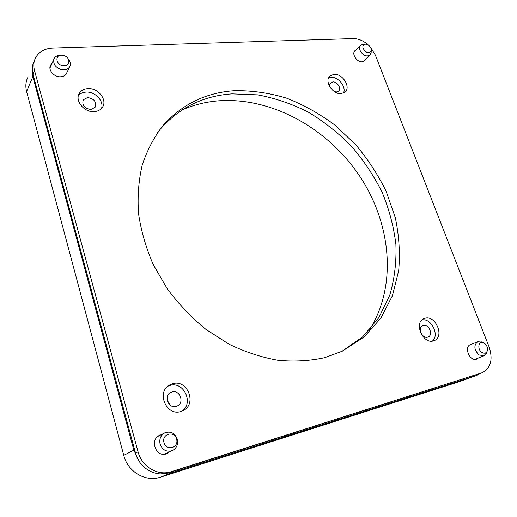 <?xml version="1.0" encoding="UTF-8"?>
<svg xmlns="http://www.w3.org/2000/svg" width="517" height="517" viewBox="0 0 517 517"><rect width="100%" height="100%" fill="white"/><g stroke="black" fill="none" stroke-linecap="round" stroke-linejoin="round"><path stroke-width="0.78" d="M181.99 411.131C194.069 403.144 183.774 381.081 170.099 385.385L167.915 386.18M172.762 383.679C187.548 379.071 197.3 404.042 183.128 410.614L180.788 411.532C166.274 416.398 156.089 391.983 169.582 385.003L172.762 383.679M343.443 93.086C346.623 87.089 338.331 76.568 331.054 77.363L328.56 77.964M334.001 74.325C342.545 73.375 351.198 87.224 345.052 92.065L341.201 93.616C332.735 94.721 323.92 80.891 329.924 75.986L334.001 74.325M432.354 341.091C439.857 335.242 431.314 317.884 422.001 319.9M425.013 318.239C435.605 314.853 444.807 336.638 434.345 340.561L433.459 340.877C422.932 344.464 413.561 322.718 423.798 318.679L425.013 318.239M101.506 108.441C104.195 100.977 94.934 91.25 85.925 92.097C82.778 92.33 80.277 93.48 78.435 95.561M87.793 88.601C98.172 87.58 107.917 100.246 102.288 107.471C100.511 109.914 97.887 111.297 94.417 111.607C84.219 112.809 74.235 100.363 79.521 93.054C81.343 90.365 84.097 88.885 87.793 88.601M478.432 357.958L476.493 359.205C469.733 361.68 463.639 346.92 470.431 344.632L471.265 344.387M66.932 72.458L66.396 73.679C65.213 75.553 63.313 76.587 60.702 76.768C54.104 77.369 47.616 69.763 50.647 64.987L52.055 63.32M365.422 59.785L364.634 60.851L362.184 61.814C356.917 62.376 351.308 53.684 354.985 50.679L356.084 49.975M165.918 454.004L167.172 452.963M169.906 451.709L166.267 453.907C155.875 457.616 149.452 439.65 159.566 435.34L161.026 434.784M234.589 90.675C251.992 90.41 269.357 92.911 286.689 98.178C303.699 104.893 319.752 113.856 334.848 125.069L355.412 144.392C367.671 158.861 377.921 174.533 386.173 191.393L395.266 217.528C399.079 235.429 400.216 253.136 398.678 270.669L392.455 295.666L380.835 318.168L363.994 337.026L342.396 351.14L324.682 357.686C309.916 360.956 294.38 361.835 278.075 360.33C261.57 357.389 245.22 352.012 229.025 344.193L205.921 329.368C191.419 317.483 178.527 303.951 167.243 288.77L153.245 264.601C145.936 247.675 141.018 230.614 138.504 213.411C137.393 196.441 138.64 180.31 142.233 165.026C147.08 150.473 153.859 137.483 162.564 126.051C181.706 104.376 205.714 92.588 234.589 90.675M341.983 351.334L362.76 336.761L378.825 317.677L389.773 295.168C394.529 278.844 396.565 261.867 395.886 244.237C393.721 226.543 389.12 209.198 382.082 192.195C373.791 175.651 363.561 160.296 351.379 146.13C338.254 132.863 323.823 121.489 308.087 112.027C291.808 103.82 275.025 98.094 257.731 94.85L232.004 93.855C203.252 95.819 179.341 107.607 160.27 129.218L157.149 133.14M50.414 67.016L49.936 67.443M34.109 61.4C32.132 65.258 31.737 69.504 32.939 74.131L135.532 453.073C139.222 467.95 155.262 477.378 168.6 472.745L482.122 372.744C490.795 368.188 493.147 359.638 489.172 347.094L375.381 55.119L370.107 46.801M368.731 45.399C363.787 40.862 358.604 38.601 353.189 38.601L52.786 48.081C44.785 48.501 39.072 51.687 35.647 57.639C33.663 61.51 33.275 65.775 34.49 70.435L138.065 451.806C141.794 466.786 157.95 476.299 171.366 471.633L482.122 372.744M363.063 48.365C362.462 45.942 363.199 44.552 365.28 44.191C367.91 44.326 369.829 45.787 371.057 48.585L371.271 50.517C369.002 53.949 366.269 53.232 363.063 48.365M365.28 44.191L362.908 44.339L360.627 45.289C359.502 46.446 359.244 48.042 359.858 50.071C362.656 55.351 366.042 57.057 370.017 55.196L371.161 52.301M62.408 65.614C55.946 64.27 54.841 55.513 61.051 55.19L63.494 55.39C65.833 56.062 67.514 57.387 68.548 59.371C69.717 63.959 67.669 66.04 62.408 65.614M59.571 55.319L59.384 55.338C57.006 55.616 55.293 56.637 54.24 58.408C52.624 63.462 54.951 67.197 61.232 69.621C65.045 70.383 67.824 69.491 69.582 66.932C70.583 65.142 70.603 63.184 69.633 61.051L68.483 59.242M163.941 442.462C161.524 433.66 174.791 430.415 176.62 439.256C179.128 447.968 165.815 451.431 163.941 442.462M177.396 439.424C174.998 433.104 170.804 430.907 164.82 432.826C160.774 435.178 159.178 438.843 160.024 443.812C162.319 450.036 166.416 452.297 172.31 450.611C176.594 448.284 178.287 444.555 177.396 439.424M481.786 352.342C476.971 349.279 478.464 340.606 483.395 342.752L484.526 343.353C487.182 345.621 488.054 348.258 487.156 351.256C485.961 353.382 484.171 353.744 481.786 352.342M481.876 342.08L477.721 341.731C473.572 345.324 473.999 349.725 478.981 354.933L483.931 355.825L486.62 352.704M166.713 453.17L165.298 454.139M369.112 330.357C397.444 286.263 391.375 223.951 359.864 176.381C328.211 128.83 272.666 97.319 219.583 100.737C206.529 101.662 194.101 104.692 182.301 109.83M423.294 325.387C428.8 323.597 433.589 334.913 428.166 336.968L427.662 337.149C422.169 338.997 417.335 327.694 422.699 325.6L423.294 325.387M329.969 87.082L329.678 84.969L330.13 83.47L332.78 81.919C337.22 81.395 341.731 88.594 338.545 91.128L336.509 91.948L334.486 91.658M87.522 97.532C94.178 98.611 96.698 101.862 95.096 107.284L90.953 109.481C84.336 108.46 81.776 105.235 83.276 99.813L87.522 97.532M172.025 391.938C179.67 389.508 184.769 402.394 177.493 405.858L176.168 406.388C168.594 408.882 163.378 396.151 170.474 392.571L172.025 391.938M170.022 405.031L167.101 399.848M480.293 373.41L476.564 375.452L459.703 381.546L160.561 477.146C145.678 482.342 127.783 471.879 123.75 455.341L26.606 91.49C25.275 86.281 25.727 81.499 27.957 77.136M476.564 375.452L459.703 381.546M160.561 473.882L171.715 472.706L476.06 375.62M139.034 461.106L133.851 450.158L123.75 455.341M32.319 67.52L32.836 76.652L133.851 450.158M135.532 453.073L138.065 451.806M32.939 74.131L34.49 70.435M168.6 472.745L171.366 471.633M477.618 374.366L481.67 372.899M171.715 472.706L160.561 477.146M32.836 76.652L26.606 91.49M160.27 129.218L162.564 126.051M159.566 435.34L159.197 435.534M50.647 64.987L50.233 65.918M79.521 93.054L78.823 94.398M329.924 75.986L329.568 76.354M169.582 385.003L168.807 385.501M370.017 55.196L363.768 61.433M360.433 45.49L354.113 52.017M371.271 50.517L371.116 53.005M61.051 55.19L59.384 55.338M69.582 66.932L66.208 73.97M53.839 59.313L49.936 68.095M68.548 59.371L69.633 61.051M172.31 450.611L164.341 454.256M164.464 433.007L157.892 436.406M483.395 342.752L481.211 341.782M483.931 355.825L474.755 359.38M477.721 341.731L469.63 345.065M487.156 351.256L486.355 353.428M170.093 392.81L170.474 392.571M82.907 100.498L83.276 99.813"/></g></svg>

